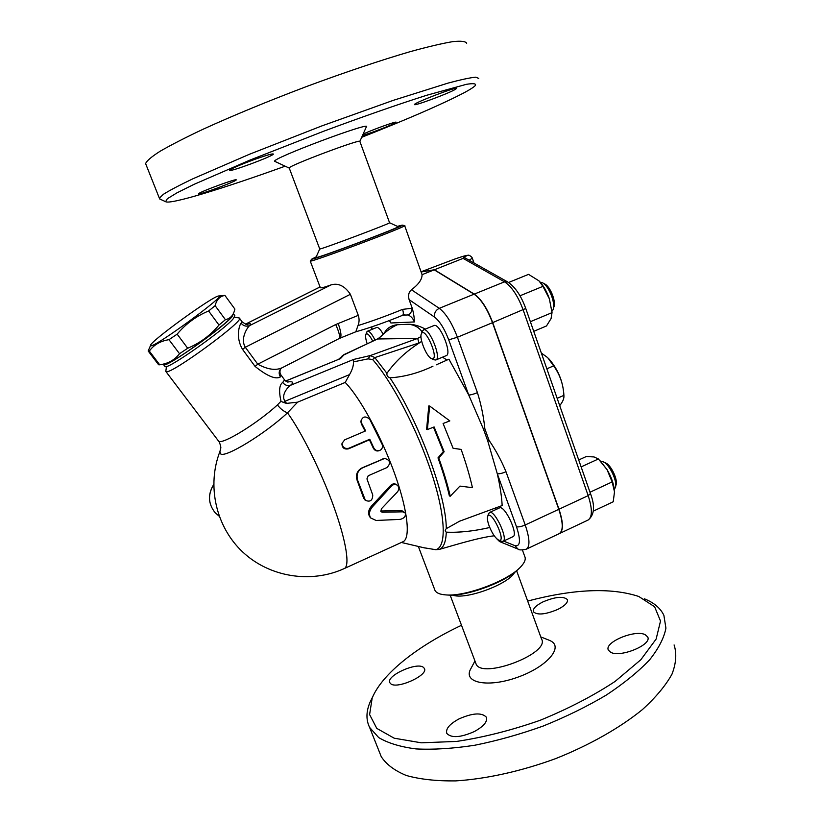 <?xml version="1.0" encoding="UTF-8"?>
<svg xmlns="http://www.w3.org/2000/svg" width="822" height="822" viewBox="0 0 822 822"><rect width="100%" height="100%" fill="white"/><g stroke="black" fill="none" stroke-linecap="round" stroke-linejoin="round"><path stroke-width="1.23" d="M559.72 405.657C562.34 402.297 563.738 399.41 563.923 397.016L563.902 395.361C563.317 384.357 559.895 374.534 553.638 365.882L547.699 357.652L541.328 353.018M549.004 358.967C557.871 369.273 562.793 380.925 563.789 393.933M546.846 368.811L553.638 365.882M557.162 398.331L563.902 395.361M674.091 644.941C676.876 653.531 676.167 663.272 671.975 674.174C665.656 685.589 655.781 697.405 642.352 709.633C619.86 727.912 589.518 745.143 555.477 758.685C521.004 771.303 486.028 779.009 455.624 780.9C436.4 781.126 419.97 779.328 406.345 775.506C394.591 770.656 386.217 764.357 381.203 756.589M542.859 601.94C555.169 596.772 563.327 595.971 567.344 599.546C568.177 602.392 565.063 605.65 557.994 609.318C545.541 614.548 537.341 615.37 533.406 611.784C532.594 608.876 535.749 605.598 542.859 601.94M390.522 683.555L389.895 682.763C385.487 675.931 417.268 661.525 423.525 667.454L424.327 668.399C428.981 675.15 396.214 689.894 390.522 683.555M474.263 731.59C460.515 737.611 451.36 738.218 446.808 733.409C445.493 728.867 449.572 724.028 459.056 718.89C472.629 712.941 481.723 712.366 486.357 717.174C487.723 721.582 483.696 726.391 474.263 731.59M645.178 634.687L647.654 636.906C652.534 644.643 620.024 658.083 610.571 652.206L608.414 650.161C603.759 642.403 635.087 629.262 645.178 634.687M461.502 625.285C417.936 645.773 382.22 673.567 372.181 698.032L369.602 714.575L376.795 728.395L394.19 738.197L421.316 742.811L456.621 741.423C483.459 737.406 511.263 730.378 540.044 720.329C568.136 708.841 593.145 695.874 615.082 681.438L640.852 659.717L656.131 639.064L660.518 621.042L654.61 606.759L638.756 596.464C610.952 587.37 573.92 588.912 527.673 601.057M548.5 639.958L550.802 640.985C563.676 647.417 546.538 667.094 517.47 677.307C488.494 687.778 463.762 683.082 470.256 669.776L474.952 660.991M644.304 598.765C653.952 602.639 660.477 608.167 663.888 615.339L665.923 628.142C664.104 637.862 658.638 648.455 649.544 659.922C638.345 671.666 623.929 683.39 606.287 695.083C587.083 706.458 566.122 716.753 543.383 725.97C520.203 734.272 497.331 740.704 474.767 745.246C453.014 748.575 433.451 749.798 416.076 748.924C400.386 746.9 387.922 743.109 378.685 737.57L369.612 727.419C365.995 720.051 366.088 711.76 369.9 702.553L372.787 696.594M516.606 570.735L541.513 638.971C550.822 653.336 481.517 679.743 476.041 663.899L475.702 662.984M514.654 572.317C508.767 584.278 464.872 600.358 452.645 595.056M447.384 595.005L447.805 595.036C466.434 596.803 507.184 581.575 519.144 568.362M522.422 550.041L524.734 556.412C525.998 558.981 524.837 562.269 521.251 566.255C509.599 580.137 465.745 596.823 445.884 594.912C440.027 594.501 436.41 593.042 435.033 590.504L434.633 589.466M499.663 541.606L496.724 538.759M423.803 547.729L435.67 549.682L439.184 549.445C454.237 545.212 478.229 537.65 494.228 535.79M436.297 364.824L448.935 359.193L468.725 395.002L483.428 429.053L487.816 441.167L497.289 473.76C500.053 485.761 501.677 496.354 502.16 505.551L459.632 521.179L446.274 528.659C446.51 495.985 418.614 420.463 389.947 377.843C387.655 377.021 386.648 375.52 386.926 373.342C395.012 361.701 405.934 351.487 419.703 342.702L421.686 341.305M495.923 507.564L495.964 509.527M499.355 507.965L499.519 507.893C504.862 504.883 518.929 535.214 512.866 536.715L503.043 541.308M501.204 541.195L502.889 541.379C508.808 539.951 494.731 509.537 489.532 512.476L488.381 514.192M489.121 525.895C487.508 521.364 487.035 518.148 487.723 516.267C491.124 508.541 507.195 543.27 498.769 540.177C495.378 538.256 492.162 533.499 489.121 525.895M432.947 366.222C418.675 373.024 404.342 376.897 389.947 377.843M453.056 448.206L461.142 449.428L453.097 448.288L443.099 423.494L449.829 420.905L429.649 406.037L427.389 429.557L434.119 426.957L444.147 451.761L438.794 458.101C443.685 471.705 447.507 484.415 450.261 496.231L459.94 486.1L472.445 487.672C469.732 475.753 465.961 463.012 461.142 449.428M450.261 496.231L449.387 495.923C446.675 484.168 442.873 471.479 437.992 457.875L443.335 451.545L433.492 427.204M427.389 429.557L426.587 429.392L428.807 405.914L429.649 406.037M442.483 357.19L447.055 360.067M386.032 330.372L386.463 329.704C389.515 326.786 393.163 325.122 397.416 324.721L408.647 324.279C413.456 324.228 419.035 325.82 425.395 329.067M408.647 324.279C414.504 324.885 418.994 327.413 422.107 331.872M420.987 336.599L417.679 338.417L370.342 355.546L368.092 358.865L372.643 359.522L374.832 357.591L419.004 342.949L417.679 338.417L377.339 338.983M419.004 342.949L419.703 342.702M404.66 225.649L422.076 274.661C422.128 279.398 418.593 284.433 411.442 289.755C408.77 292.016 407.989 295.303 409.099 299.629L412.243 308.229C413.692 313.511 414.401 318.083 414.35 321.947C412.921 318.206 410.702 315.874 407.661 314.949C410.003 314.579 411.534 312.339 412.243 308.229L402.544 309.38C403.612 312.648 403.581 314.641 402.441 315.371L402.441 315.371C385.241 322.43 369.695 327.896 355.823 331.78L357.971 325.584C359.327 322.337 359.43 318.936 358.289 315.36L335.705 324.536L257.769 364.197L255.067 366.407C267.263 376.188 275.709 379.702 280.415 376.928L280.97 374.966L284.566 379.898L282.717 382.435C284.782 385.169 287.381 386.135 290.515 385.313C294.153 382.292 293.053 381.182 287.186 381.983M389.484 320.518L390.882 322.984L389.536 320.899M433.8 325.615L433.985 325.543C439.842 322.656 452.614 354.374 446.141 355.669L435.917 359.944M376.61 327.526L376.723 327.475C378.346 327.207 380.504 329.447 383.186 334.215M433.913 359.728L435.742 360.015C442.061 358.782 429.238 327.002 423.546 329.828L422.189 331.667M432.29 358.793L431.519 358.608C426.587 357.025 418.83 337.863 421.45 333.691C425.077 325.923 439.523 359.389 432.29 358.793M374.996 340.061C371.955 333.968 369.468 331.019 367.557 331.184L366.674 332.355M367.146 343.668C365.656 339.116 365.245 336.013 365.924 334.338C367.3 332.797 369.561 335.057 372.715 341.099M489.748 527.508C473.739 531.187 459.251 532.738 446.274 532.153C444.908 531.3 444.908 530.139 446.274 528.659M444.147 451.761L443.335 451.545M438.794 458.101L437.992 457.875M518.425 549.26L517.994 549.086C518.816 550.124 521.559 550.175 526.214 549.23C530.159 546.753 529.83 538.667 525.217 524.97L505.992 471.746C502.16 473.359 499.252 474.027 497.289 473.76L516.504 526.758C520.901 540.434 520.367 546.733 514.901 545.644L503.547 541.071M505.992 471.746C501.471 460.71 495.82 450.23 489.028 440.315L487.816 441.167M468.725 395.002C470.626 395.033 473.534 394.241 477.428 392.659L457.412 337.246L448.72 339.846L468.725 395.002M483.428 429.053L484.867 428.817C483.593 416.425 481.117 404.373 477.428 392.659M526.532 549.086L559.073 533.725C563.368 531.094 563.276 522.956 558.796 509.321L492.501 322.697C487.138 308.548 480.993 299.044 474.068 294.184L434.211 269.842L421.46 271.928M422.076 274.661L434.211 269.842M421.45 271.887L434.406 269.76L474.263 294.101C481.199 298.961 487.343 308.466 492.707 322.604L558.991 509.229C563.44 522.771 563.563 530.889 559.34 533.601M421.378 271.681L454.494 259.156C466.382 255.097 469.444 254.543 463.67 257.502L464.368 257.533L463.094 258.375L504.503 281.823C511.685 286.518 517.911 295.899 523.193 309.966L588.182 495.635C592.539 509.208 592.426 517.387 587.833 520.162L559.618 533.478M434.406 269.76L463.094 258.375M578.709 459.981L586.25 456.539L594.018 456.94L598.395 458.974L581.123 466.886M533.745 331.328L546.486 325.964L551.059 318.597L552.035 312.637L549.353 298.746L542.941 286.354L538.996 280.877L528.556 274.363L508.571 282.491M593.35 511.109L613.222 501.769L614.496 491.885L612.154 481.918L607.026 469.588L598.395 458.974M589.991 492.234L612.154 481.918M519.966 295.797L542.941 286.354M599.721 460.299L607.026 469.588C611.157 476.657 613.602 483.418 614.373 489.891M540.054 282.008C543.845 286.375 546.938 291.954 549.353 298.746L552.024 312.483M530.375 321.7L552.035 312.637M600.892 461.43L603.04 461.759C609.421 463.947 617.897 481.805 615.318 487.672L614.301 489.234M615.575 486.665L615.986 485.062C618.195 480.017 610.962 464.769 605.475 462.878L603.43 461.943M540.198 282.172L542.273 282.676C548.736 285.316 556.021 303.739 553.001 309.76L551.994 311.261M553.35 308.63L553.822 307.13C556.412 301.962 550.195 286.22 544.647 283.939L542.705 282.902M386.926 373.342L374.832 357.591L370.342 355.546L353.604 359.44L290.515 385.313C287.577 387.213 280.754 395.269 284.987 401.27L349.545 374.596L345.219 382.435C360.17 397.786 381.706 437.242 394.899 474.345C408.154 511.51 410.774 539.263 402.646 541.893L344.541 568.434M368.092 358.865L353.47 361.886L353.604 359.44M353.47 361.886C353.645 365.502 352.34 369.736 349.545 374.596M282.717 382.435C279.285 384.799 278.709 391.067 280.99 401.249L283.498 402.472L284.987 401.27L286.549 403.386L297.605 402.174L345.219 382.435M280.99 401.249L277.435 404.917C257.646 423.176 222.813 444.61 218.827 441.229L218.21 440.633M165.89 370.671L166.188 371.688C171.048 374.688 246.518 319.213 239.336 318.011L234.476 317.179M239.5 318.237L242.069 321.751L241.082 323.149C239.49 324.854 235.256 337.164 242.582 349.432L255.067 366.407M233.623 314.035L234.825 315.658L233.366 318.597C224.601 329.54 168.5 369.119 165.253 366.663L164.862 366.376M233.263 313.747L231.999 316.737C222.916 327.947 165.027 368.585 163.64 364.752L163.475 364.341M232.945 314.333L232.718 314.836C234.825 318.504 170.986 365.122 165.088 364.156L159.406 364.814M158.461 364.567L159.684 364.763C168.048 363.684 174.654 360.005 179.515 353.717L187.693 348.251C200.085 343.031 210.524 335.294 218.981 325.06L225.423 319.696C229.872 318.659 232.801 315.936 234.208 311.517L234.897 309.093L224.92 295.437C219.895 296.228 216.638 299.64 215.128 305.681L208.613 310.983C196.283 316.08 185.793 323.806 177.151 334.153L168.972 339.681C160.362 341.027 153.806 344.829 149.327 351.076L148.166 350.994L149.84 347.131M150.868 345.743C155.111 347.367 227.869 293.999 218.775 295.992C213.874 295.232 148.761 342.445 150.539 345.528L150.868 345.743M225.423 319.696L215.128 305.681M218.981 325.06L208.613 310.983M187.693 348.251L177.151 334.153M179.515 353.717L168.972 339.681M159.684 364.763L149.327 351.076M220.532 449.86L219.885 451.607L220.666 453.898C225.197 458.131 265.095 433.821 287.495 412.839C283.744 411.432 280.384 408.791 277.435 404.917M165.952 371.606L218.508 441.024C219.412 441.496 221.324 447.62 220.748 448.237L219.885 451.607C206.651 485.864 215.939 526.912 242.716 552.014C269.472 577.136 310.829 583.764 344.038 568.66C350.172 566.831 346.535 542.047 333.907 506.907C321.33 471.838 301.602 432.074 287.495 412.839L297.605 402.174M370.219 517.387L369.725 516.781C367.773 513.39 368.369 509.804 371.523 506.003L390.676 485.422C392.7 483.552 394.704 483.336 396.707 484.775L397.088 485.062M380.668 511.017L401.67 510.554L405.02 512.712M365.122 431.108L361.331 423.864L360.92 421.275M379.97 450.364C377.175 451.648 374.966 450.929 373.332 448.216L369.427 439.832L348.507 448.822C344.449 449.613 342.25 448.011 341.901 444.003L342.137 443.058M364.947 499.94L363.632 498.091L357.077 480.182C355.505 474.736 357.149 470.636 361.999 467.893L384.357 458.45M397.468 491.854C399.256 489.522 399.276 487.374 397.519 485.391C395.495 483.932 393.491 484.148 391.498 486.028L372.387 506.907C369.232 510.781 368.657 514.459 370.671 517.942L376.127 520.47L400.252 519.381C404.311 518.281 405.955 516.144 405.215 512.969L402.667 511.829L382.292 512.24L380.935 511.613L381.367 508.839L397.468 491.854M361.454 422.878L360.95 420.998C362.759 416.292 365.698 415.737 369.756 419.343L382.086 444.25C382.949 446.572 382.466 448.483 380.637 449.983C377.801 451.432 375.51 450.723 373.763 447.846L369.756 439.246L348.805 448.257C344.695 449.028 342.466 447.353 342.106 443.222L344.695 439.842L365.636 430.892L361.454 422.878L361.331 423.864M369.427 439.832L369.756 439.246M386.957 467.554C391.056 463.228 390.306 460.176 384.686 458.419L362.533 467.862C357.683 470.616 356.07 474.787 357.683 480.377L365.358 500.3C370.095 502.304 372.572 500.557 372.756 495.039L366.941 478.887L368.184 475.774L386.957 467.554M283.498 402.472L286.549 403.386M280.415 376.928C278.555 373.825 278.802 370.989 281.155 368.42L281.874 367.896M335.705 324.536C339.352 332.571 340.39 337.297 338.818 338.715L282.244 367.711C275.873 370.722 267.715 369.561 257.769 364.197L245.305 347.244L242.582 349.432M320.231 287.433L320.323 287.69C321.032 288.203 324.628 287.258 331.112 284.874C338.253 282.778 344.675 285.912 350.388 294.297L245.305 347.244C240.075 338.685 247.196 327.649 249.6 325.604C246.261 326.827 243.425 326.015 241.082 323.149M350.388 294.297L358.289 315.36M342.199 355.741L377.678 338.828C381.069 336.825 383.997 333.783 386.463 329.704M285.645 381.069L339.476 359.009M340.38 358.711L344.326 354.446L378.49 338.572C385.559 331.656 391.878 327.033 397.416 324.721M402.667 315.247L407.661 314.949M310.439 260.78L310.243 261.067C310.038 262.968 410.599 225.125 404.63 225.557L402.133 225.125C408.524 224.396 310.922 261.119 311.815 259.084L316.244 256.803M397.386 226.369L402.102 225.115M389.587 222.741L397.992 226.656C403.479 226.132 315.443 259.249 315.925 257.533L315.997 257.378M289.272 168.12L289.221 167.986C287.936 165.941 362.954 137.798 359.892 141.466L389.556 222.721C393.707 222.187 319.635 250.052 319.737 248.984L319.717 248.932M359.882 141.384L366.232 127.112C374.688 119.786 268.445 159.632 274.856 161.389L275 161.451M285.152 166.188C223.985 188.289 170 204.863 165.602 201.678L167.308 198.76L176.751 192.965L194.033 184.354L249.775 160.167L323.426 131.325C362.019 116.95 398.31 104.291 426.608 95.301L466.464 84.306C473.431 83.197 476.4 83.597 475.363 85.488C473.862 87.101 470.225 89.464 464.471 92.567C442.77 103.901 408.513 118.81 361.701 137.305M363.118 134.109C372.284 129.753 397.262 120.783 396.07 122.262C393.748 123.968 385.878 127.287 372.458 132.239L362.471 135.558M198.79 193.56C201.328 191.228 237.661 177.963 236.212 179.895C236.685 181.23 197.455 195.739 198.554 193.817L198.79 193.56M256.053 158.903C267.037 155.06 272.801 153.437 273.356 154.053C273.757 155.944 228.382 172.764 229.718 170.226C231.917 168.305 240.702 164.534 256.053 158.903M455.069 89.536C447.682 93.842 413.23 106.562 414.535 104.497C413.785 102.925 458.142 85.981 456.549 88.457L455.069 89.536M466.67 43.33C465.786 41.326 461.132 40.761 452.696 41.645C442.041 43.443 427.8 46.792 409.993 51.714C381.048 60.16 344.993 72.264 307.027 86.351C268.157 101.085 233.664 115.306 203.548 129.023C185.525 137.521 171.079 144.919 160.187 151.207C151.536 156.725 146.676 160.855 145.617 163.599L146.069 164.749M478.764 78.409L475.763 77.176C470.307 77.638 461.07 79.621 448.031 83.104L393.378 100.315L321.679 125.972L249.364 154.3L193.119 178.682C179.422 185.227 169.507 190.437 163.362 194.321L159.355 198.184L160.228 199.222M409.099 299.629L434.571 317.117C439.729 321.135 444.455 328.708 448.72 339.846M390.882 322.984L414.35 321.947M372.13 329.334L371.739 326.889M439.184 549.445C443.551 547.853 445.914 542.088 446.274 532.153M499.283 541.451L517.994 549.086L514.901 545.644M558.796 509.321L525.217 524.97C521.425 526.594 518.518 527.19 516.504 526.758M492.501 322.697L457.412 337.246C451.956 323.005 445.914 313.367 439.267 308.322C435.609 310.233 434.037 313.172 434.571 317.117M474.068 294.184L439.267 308.322L411.442 289.755M489.028 440.315L484.867 428.817M492.707 322.604L525.751 308.466C521.138 295.745 515.147 286.929 507.78 282.008L504.503 281.823L474.263 294.101M588.213 519.977C594.44 514.87 595.19 506.075 590.463 493.59L588.182 495.635L558.991 509.229M469.136 260.225L472.311 258.17C472.167 256.978 468.622 254.563 468.242 255.293C467.091 255.365 466.834 254.882 454.422 259.177M372.643 359.522C392.392 381.911 417.843 430.666 431.858 473.924C445.956 517.254 446.562 547.514 435.67 549.682M390.676 485.422L391.498 486.028M371.523 506.003L372.387 506.907M401.67 510.554L402.667 511.829M381.357 511.14L382.292 512.24M348.507 448.822L348.805 448.257M382.857 458.81L383.432 458.758M361.999 467.893L362.533 467.862M357.077 480.182L357.683 480.377M363.632 498.091L364.403 498.738M219.145 516.154L215.169 512.743C208.182 503.927 207.689 494.567 213.689 484.672M331.112 284.874L249.6 325.604C251.758 323.642 250.761 323.262 246.621 324.433M245.449 324.197L320.056 286.981M402.544 309.38C387.141 315.71 372.284 321.114 357.971 325.584M338.15 323.426C341.14 331.893 341.736 336.815 339.959 338.191L338.952 338.643M486.624 717.863L486.357 717.174M647.859 637.492L647.654 636.906M369.91 702.533L372.181 698.022M381.254 756.692L369.653 727.521M540.763 636.916L548.51 639.958M476.051 663.909L450.127 595.107M447.805 595.036L445.884 594.912M418.347 546.445L435.033 590.504M499.519 507.893L489.532 512.476M498.769 540.177L501.492 541.308M487.723 516.267L488.607 513.442M433.985 325.543L423.546 329.828M431.519 358.608L434.222 359.882M421.45 333.691L422.487 330.845M376.723 327.475L367.557 331.184M365.924 334.338L366.879 331.831M507.544 281.874L464.42 257.563M590.463 493.59L525.761 308.507M474.017 262.968L472.342 258.252M371.38 327.012L371.842 329.447M166.506 366.489L165.777 371.39M165.027 366.581L163.64 364.752M150.539 345.528L148.289 350.665M218.775 295.992L224.622 295.406M158.615 364.763L148.309 351.158M369.725 516.781L370.671 517.942M360.95 420.998L360.848 422.066M342.106 443.222L341.901 444.003M384.131 458.471L384.686 458.419M364.536 499.581L365.358 500.3M213.689 484.538C207.627 494.443 208.12 503.835 215.169 512.743L219.073 515.949M280.343 369.345C279.696 371.729 279.901 373.599 280.97 374.966M247.134 324.454L247.545 324.402C247.884 325.399 246.097 324.567 242.192 321.905M288.008 382.209L284.751 380.144M338.469 359.42L344.284 354.323M401.403 542.469L425.108 548.038M285.594 381.028L339.712 358.906M402.523 315.329L404.979 314.723M389.803 321.31L389.309 320.59M310.243 261.067L320.323 287.69M340.092 338.14L355.834 331.78M320.046 286.95L245.398 324.187M311.815 259.084L310.213 261.057M319.727 248.984L315.925 257.533M289.221 167.986L319.737 248.984M289.252 168.099L274.856 161.389M165.602 201.678L159.674 198.965M145.617 163.599L159.355 198.184"/></g></svg>
